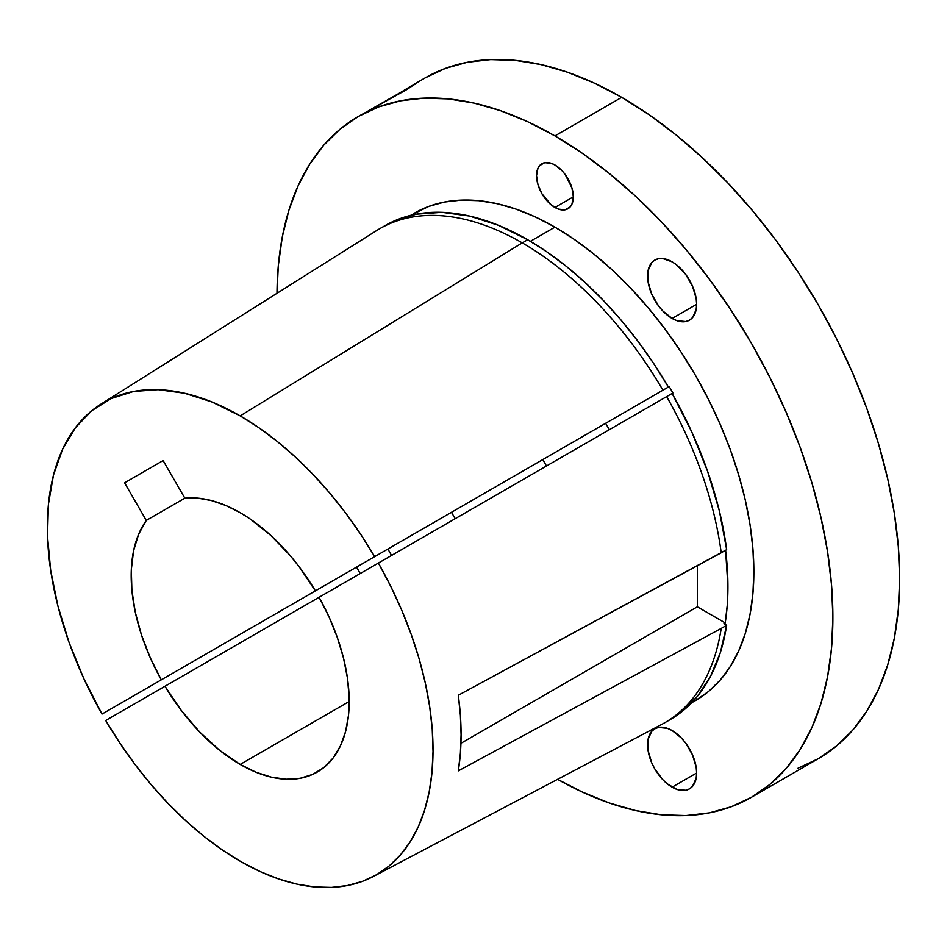 <?xml version="1.0" encoding="UTF-8"?>
<svg xmlns="http://www.w3.org/2000/svg" width="947" height="947" viewBox="0 0 947 947"><rect width="100%" height="100%" fill="white"/><g stroke="black" fill="none" stroke-linecap="round" stroke-linejoin="round"><path stroke-width="1.42" d="M672.11 318.464A34.684 20.029 60 0 1 649.453 287.9A34.684 20.029 60 0 1 654.768 260.105A34.684 20.029 60 0 1 672.11 261.822L662.722 258.555L658.485 258.732L654.768 260.105L651.714 262.639L648.056 270.724L648.056 281.78L651.714 294.103L658.485 305.822L662.722 310.888L672.11 318.464L676.892 320.678L685.735 321.554L689.452 320.181L692.506 317.647L696.163 309.551L696.637 304.307L672.11 318.464L696.637 304.307L696.163 298.506L692.506 286.183L685.735 274.464L676.892 265.124L672.11 261.822A34.684 20.029 60 0 1 694.767 292.386A34.684 20.029 60 0 1 689.452 320.181A34.684 20.029 60 0 1 672.11 318.464M672.11 787.17A34.684 20.029 60 0 1 649.453 756.606A34.684 20.029 60 0 1 654.768 728.811A34.684 20.029 60 0 1 672.11 730.528L667.327 728.314L658.485 727.438L654.768 728.811L651.714 731.344L648.056 739.441L648.056 750.486L651.714 762.808L654.768 768.869L662.722 779.594L667.327 783.867L676.892 789.396L685.735 790.272L689.452 788.887L692.506 786.365L696.163 778.268L696.637 773.012L672.11 787.17L696.637 773.012L696.163 767.212L692.506 754.889L685.735 743.17L681.497 738.104L672.11 730.528A34.684 20.029 60 0 1 694.767 761.092A34.684 20.029 60 0 1 689.452 788.887A34.684 20.029 60 0 1 672.11 787.17M554.93 207.476A26.019 15.022 60 0 1 537.932 184.547A26.019 15.022 60 0 1 541.921 163.701A26.019 15.022 60 0 1 554.93 164.991L551.343 163.334L544.714 162.671L539.636 165.607L537.932 168.294L536.535 175.609L537.932 184.547L541.921 193.744L551.343 205.002L558.517 209.145L565.146 209.796L570.224 206.872L571.929 204.173L573.326 196.858L554.93 207.476L573.326 196.858L571.929 187.92L565.146 174.473L561.973 170.673L554.93 164.991A26.019 15.022 60 0 1 571.929 187.92A26.019 15.022 60 0 1 567.94 208.766A26.019 15.022 60 0 1 554.93 207.476M415.946 83.514L406.405 89.776L358.392 116.422A393.088 226.949 60 0 1 554.93 135.894A393.088 226.949 60 0 1 811.733 482.283A393.088 226.949 60 0 1 751.468 797.267A393.088 226.949 60 0 1 557.594 779.322L582.18 791.988L609.158 802.938L635.615 810.561L661.302 814.787L685.959 815.556L709.35 812.869L731.262 806.749L751.48 797.267L769.793 784.507L786.046 768.585L800.061 749.669L811.733 727.935L820.919 703.585L827.548 676.856L831.549 648.008L832.887 617.326L831.549 585.092L827.548 551.628L820.919 517.24L811.733 482.283L800.061 447.079L786.046 411.957L769.793 377.285L751.48 343.37L731.262 310.545L709.35 279.14L685.959 249.44L661.302 221.728L635.615 196.289L609.158 173.36L582.18 153.165L554.93 135.894L621.694 97.34L554.93 135.894L527.692 121.701L500.703 110.752L474.246 103.128L448.558 98.914L423.901 98.145L400.51 100.82L378.599 106.94L358.392 116.422A393.088 226.949 60 0 0 276.986 293.286L278.311 265.681L282.313 236.833L288.942 210.116L298.139 185.766L309.799 164.02L323.815 145.104L340.068 129.183L358.392 116.422M392.141 97.671L415.307 83.715M384.731 225.812L392.863 221.574L416.195 214.188L441.906 212.317L469.452 216.034L498.252 225.232L527.68 239.733L547.117 252.032L566.377 266.403L585.282 282.68L603.641 300.732L621.291 320.382L638.077 341.453L653.832 363.755L668.404 387.051A285.177 164.648 -120 0 0 527.68 239.733L522.235 242.87L527.68 239.733A285.177 164.648 -120 0 0 385.086 225.599L379.64 228.748A285.177 164.648 60 0 1 522.235 242.87L240.183 415.887L212.057 402.025L184.523 393.23L158.185 389.679L133.598 391.454L111.296 398.521L91.741 410.726L75.369 427.795L62.538 449.387L53.494 475.015L48.439 504.159L47.504 536.168L50.676 570.366L57.921 606.033L69.048 642.386L83.845 678.656L101.992 714.074L161.286 679.839A154.148 88.994 60 0 1 146.288 520.424L138.605 534.286L133.563 550.858L131.313 569.739L131.893 590.395L135.314 612.33L141.47 634.94L150.206 657.644L161.286 679.839L451.506 512.291A154.148 88.994 60 0 0 455.199 518.696A154.148 88.994 60 0 1 451.506 512.291L101.992 714.074A272.712 157.451 60 0 1 100.856 404.18A272.712 157.451 60 0 1 240.183 415.887L522.235 242.87A285.177 164.648 60 0 1 662.959 390.2L669.209 386.589A281.33 162.422 60 0 1 672.903 393.005L378.386 563.039L390.803 586.453L401.788 610.353L411.247 634.526L419.095 658.733L425.239 682.751L429.63 706.344L432.234 729.308L433.028 751.409L431.986 772.432L429.133 792.201L424.481 810.502L418.101 827.181L410.027 842.084L400.344 855.046L389.146 865.972L376.551 874.744L362.654 881.278L347.596 885.504L331.521 887.41L314.593 886.948L296.944 884.143L278.773 879.005L260.224 871.595L241.497 861.983L222.746 850.252L204.173 836.521L185.932 820.919L168.211 803.589L151.165 784.684L134.959 764.407L119.76 742.945L105.697 720.489L164.979 686.255L181.268 710.439L199.687 732.031L219.562 750.249L240.183 764.43L256.021 772.231L271.517 777.203L286.349 779.239L300.199 778.28L312.782 774.362L323.827 767.567L333.084 758.038L340.387 745.964L345.56 731.629L348.496 715.305L349.135 697.359L347.466 678.17L343.512 658.129L337.381 637.686L329.177 617.255L319.092 597.273A154.148 88.994 60 0 1 317.269 772.065A154.148 88.994 60 0 1 240.183 764.43L349.194 701.49L240.183 764.43A154.148 88.994 60 0 1 164.979 686.255L378.386 563.039A272.712 157.451 60 0 1 373.497 876.425L661.633 724.455A285.177 164.648 -120 0 0 721.212 628.417L726.657 625.269L723.899 623.671L725.213 622.913L697.347 606.814L697.347 565.726L697.347 606.814L460.94 743.3L697.347 606.814L725.213 622.913L727.249 605.24L727.923 586.667L725.591 550.254A281.33 162.422 60 0 1 725.213 622.913L723.899 623.671L726.657 625.269L721.212 628.417A285.177 164.648 60 0 1 664.818 722.703L670.275 719.554A285.177 164.648 -120 0 0 726.657 625.269L720.371 652.495L710.499 676.383L697.252 696.495L680.857 712.464L669.943 719.744M414.265 213.205A281.33 162.422 -120 0 1 554.93 227.138L574.427 239.508L593.745 253.962L612.673 270.369L631.057 288.575L648.707 308.402L665.445 329.663L681.13 352.142L695.595 375.628L708.699 399.906L720.336 424.718L730.374 449.849L738.719 475.051L745.289 500.075L750.036 524.674L752.901 548.633L753.859 571.692L752.901 593.662L750.036 614.307L745.289 633.425L738.719 650.861L730.374 666.416L720.336 679.958L708.699 691.346L695.595 700.484A281.33 162.422 -120 0 0 738.719 475.051A281.33 162.422 -120 0 0 554.93 227.138L530.391 241.307L554.93 227.138L535.434 216.993L516.127 209.145L497.187 203.688L478.803 200.681L461.153 200.125L444.415 202.042L428.731 206.422L410.382 215.454M751.468 797.267L818.232 758.725A393.088 226.949 -120 0 0 878.496 443.741A393.088 226.949 -120 0 0 621.694 97.34L594.456 83.158L567.466 72.209L541.009 64.585L515.322 60.359L490.664 59.59L467.273 62.277L445.362 68.397L425.156 77.879L413.815 84.461M542.785 459.579A154.148 88.994 -120 0 0 546.49 465.983L542.785 459.579M146.288 520.424L184.831 498.169L163.109 460.562L124.578 482.816L146.288 520.424L184.831 498.169A154.148 88.994 60 0 1 240.183 512.694A154.148 88.994 60 0 1 315.387 590.869L605.607 423.309A154.148 88.994 60 0 1 609.312 429.725A154.148 88.994 60 0 0 605.607 423.309L315.387 590.869L299.11 566.685L290.125 555.51L270.889 535.517L250.553 519.24L240.183 512.694L225.717 505.449L211.501 500.572L197.793 498.134L184.831 498.181L163.109 460.562L124.578 482.816L163.109 460.562L124.578 482.816L146.288 520.424M373.497 876.425A272.712 157.451 60 0 1 105.697 720.489L672.11 393.467L691.795 432.01L707.669 471.511L719.389 511.025L726.657 549.651L458.301 695.264L460.384 715.305L461.082 734.683L460.384 753.244L458.301 770.882L721.212 628.417L458.301 770.882A273.92 158.149 -120 0 0 458.301 695.264L721.212 552.799A285.177 164.648 -120 0 0 666.664 396.615A285.177 164.648 60 0 1 721.212 552.799L726.657 549.651A285.177 164.648 -120 0 0 672.11 393.467L672.903 393.005A281.33 162.422 -120 0 0 669.209 386.589L374.681 556.635A272.712 157.451 60 0 0 240.183 415.887L258.768 427.653L277.163 441.373L295.227 456.928L312.77 474.175L329.651 492.949L345.691 513.073L360.748 534.368L374.681 556.635L662.959 390.2A285.177 164.648 -120 0 0 522.235 242.87A285.177 164.648 -120 0 0 376.527 230.63L100.856 404.18M798.025 768.206L818.244 758.725L836.556 745.964L852.809 730.042L866.825 711.126L878.496 689.38L887.682 665.031L894.311 638.314L898.312 609.466L899.65 578.771L898.312 546.549L894.311 513.073L887.682 478.697L878.496 443.741L866.825 408.524L852.809 373.414L836.556 338.742L818.244 304.827L798.025 272.002L776.114 240.585L752.723 210.885L728.065 183.185L702.378 157.747L675.921 134.817L648.944 114.623L621.694 97.34A393.088 226.949 -120 0 0 425.156 77.879M360.239 573.515A393.088 226.949 60 0 1 356.546 567.111L360.239 573.515M415.709 83.857L369.732 110.03M396.639 94.878L411.519 85.751M391.596 555.416A281.33 162.422 60 0 1 387.903 549.011A281.33 162.422 -120 0 0 391.596 555.416M669.209 386.589L605.607 423.309L669.209 386.589M695.595 700.484L691.712 702.721"/></g></svg>
